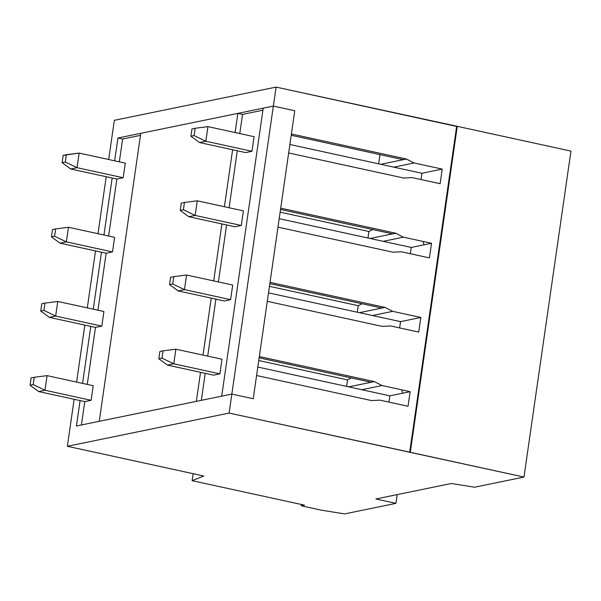 <?xml version="1.0" encoding="UTF-8"?>
<svg xmlns="http://www.w3.org/2000/svg" width="601" height="601" viewBox="0 0 601 601"><rect width="100%" height="100%" fill="white"/><g stroke="black" fill="none" stroke-linecap="round" stroke-linejoin="round"><path stroke-width="0.9" d="M270.022 282.35L277.978 227.148L270.022 282.35L385.038 307.419L392.746 311.356L372.462 315.517L392.746 311.356L420.835 317.478L392.746 311.356L385.038 307.419L381.868 308.065L269.834 283.649L381.868 308.065L359.421 312.678L385.038 307.419L270.022 282.35M368.916 231.505L367.977 238.026L368.916 231.505L280.134 212.161L368.916 231.505L372.658 229.537L368.916 231.505M370.111 238.492L392.558 233.879L280.524 209.464L392.558 233.879L370.111 238.492M280.712 208.156L288.668 152.954L280.712 208.156L395.728 233.226L403.436 237.17L383.153 241.332L403.436 237.17L431.526 243.285L403.436 237.17L395.728 233.226L392.558 233.879L395.728 233.226L280.712 208.156M401.333 251.774L429.414 257.889L401.333 251.774L392.994 252.21L277.978 227.148L392.994 252.21L401.333 251.774M410.333 253.735L411.242 247.454L431.526 243.285L429.414 257.889L431.526 243.285L411.242 247.454L410.333 253.735M397.208 494.6L395.946 503.353L344.606 513.9L395.946 503.353L375.888 498.98L451.313 483.489L474.542 487.216L523.974 477.059L474.542 487.216L451.313 483.489L375.888 498.98L395.946 503.353L397.208 494.6M570.95 151.099L523.974 477.059L570.95 151.099L457.271 126.323L410.295 452.283L523.974 477.059L229.109 413.067L67.365 446.28L203.777 476.015L192.14 480.672L304.489 505.156L301.319 505.802L321.377 510.174L344.606 513.9L321.377 510.174L301.319 505.802L301.507 504.502L301.319 505.802L304.489 505.156L192.14 480.672L203.777 476.015L67.365 446.28L229.109 413.067L231.851 394.076L76.44 425.996L80.098 400.582L76.44 425.996L231.851 394.076L253.246 398.741L256.589 375.52L371.613 400.589L379.952 400.146L408.034 406.268L410.145 391.664L382.056 385.542L361.772 389.711L382.056 385.542L374.348 381.605L371.178 382.259L259.144 357.835L371.178 382.259L348.73 386.864L374.348 381.605L259.332 356.536L267.287 301.334L259.332 356.536L374.348 381.605L382.056 385.542L410.145 391.664L389.861 395.834L410.145 391.664L408.034 406.268L379.952 400.146L371.613 400.589L256.589 375.52L253.246 398.741L231.851 394.076L229.109 413.067L410.295 452.283L457.271 126.323L570.95 151.099M358.226 305.699L357.287 312.212L358.226 305.699L269.443 286.346L358.226 305.699L361.967 303.73L358.226 305.699M390.642 325.96L418.724 332.083L390.642 325.96L382.304 326.403L267.287 301.334L382.304 326.403L390.642 325.96M399.642 327.921L400.551 321.64L420.835 317.478L418.724 332.083L420.835 317.478L400.551 321.64L399.642 327.921M291.402 133.97L294.745 110.749L273.35 106.084L276.084 87.1L457.271 126.323L456.632 126.45L409.664 452.418L456.632 126.45L276.084 87.1L114.333 120.32L276.084 87.1L273.35 106.084L117.939 138.005L273.35 106.084L294.745 110.749L291.402 133.97L406.419 159.04L414.127 162.976L393.843 167.146L414.127 162.976L442.216 169.099L414.127 162.976L406.419 159.04L403.248 159.686L291.215 135.27L403.248 159.686L380.801 164.298L406.419 159.04L291.402 133.97M379.99 154.622L378.668 163.833L379.99 154.622M412.023 177.58L440.112 183.703L412.023 177.58L403.684 178.024L288.668 152.954L403.684 178.024L412.023 177.58M421.023 179.541L421.932 173.268L442.216 169.099L440.112 183.703L442.216 169.099L421.932 173.268L421.023 179.541M347.536 379.885L346.597 386.398L347.536 379.885L258.753 360.532L347.536 379.885L351.269 377.916L347.536 379.885M388.952 402.114L389.861 395.834L388.952 402.114M82.577 383.378L90.789 326.396L82.577 383.378M93.268 309.192L101.479 252.21L93.268 309.192M103.958 234.999L112.169 178.016L103.958 234.999M114.648 160.813L117.939 138.005L114.648 160.813M114.333 120.32L108.683 159.513L114.333 120.32M106.204 176.717L97.993 233.699L106.204 176.717M95.514 250.91L87.303 307.892L95.514 250.91M84.824 325.096L76.612 382.078L84.824 325.096M74.133 399.282L67.365 446.28L74.133 399.282M193.146 473.701L192.14 480.672L193.146 473.701M122.619 139.026L117.939 138.005L122.619 139.026L119.329 161.834L122.619 139.026L140.461 135.36L122.619 139.026M423.945 244.847L423.179 241.467M402.565 393.219L401.799 389.846M175.875 349.196L222.009 359.248L175.875 349.196L173.764 363.8L167.431 365.1L213.573 375.152L167.431 365.1L173.764 363.8L219.906 373.852L173.764 363.8L162.007 358.136L163.059 350.834L159.896 351.487L158.844 358.789L162.007 358.136L158.844 358.789L167.431 365.1L158.844 358.789L159.896 351.487L163.059 350.834L162.007 358.136L173.764 363.8L175.875 349.196L163.059 350.834L175.875 349.196M257.814 367.053L389.861 395.834L257.814 367.053M47.081 375.64L93.223 385.699L47.081 375.64L44.977 390.244L38.637 391.552L84.779 401.603L38.637 391.552L44.977 390.244L91.119 400.304L44.977 390.244L33.22 384.587L34.272 377.285L31.102 377.939L30.05 385.241L33.22 384.587L30.05 385.241L38.637 391.552L30.05 385.241L31.102 377.939L34.272 377.285L33.22 384.587L44.977 390.244L47.081 375.64L34.272 377.285L47.081 375.64M207.946 126.623L254.088 136.682L207.946 126.623L205.843 141.227L199.502 142.535L245.644 152.586L199.502 142.535L205.843 141.227L251.984 151.287L205.843 141.227L194.085 135.571L195.137 128.268L191.967 128.922L190.915 136.224L194.085 135.571L190.915 136.224L199.502 142.535L190.915 136.224L191.967 128.922L195.137 128.268L194.085 135.571L205.843 141.227L207.946 126.623L195.137 128.268L207.946 126.623M289.885 144.488L421.932 173.268L289.885 144.488M116.849 179.038L70.708 168.986L116.849 179.038L108.638 236.02L116.849 179.038L123.19 177.738L77.048 167.679L70.708 168.986L77.048 167.679L123.19 177.738L116.849 179.038M125.293 163.134L79.152 153.075L77.048 167.679L79.152 153.075L125.293 163.134L123.19 177.738L125.293 163.134M66.343 154.72L63.173 155.374L62.121 162.676L65.291 162.022L66.343 154.72L65.291 162.022L77.048 167.679L65.291 162.022L62.121 162.676L70.708 168.986L62.121 162.676L63.173 155.374L79.152 153.075L66.343 154.72M186.565 275.003L232.707 285.062L186.565 275.003L184.462 289.607L178.121 290.907L224.263 300.966L178.121 290.907L184.462 289.607L230.596 299.666L184.462 289.607L172.697 283.95L173.757 276.648L170.586 277.301L169.535 284.604L172.697 283.95L169.535 284.604L178.121 290.907L169.535 284.604L170.586 277.301L173.757 276.648L172.697 283.95L184.462 289.607L186.565 275.003L173.757 276.648L186.565 275.003M268.504 292.86L400.551 321.64L268.504 292.86M57.771 301.454L103.913 311.513L57.771 301.454L55.668 316.058L49.327 317.358L95.469 327.417L49.327 317.358L55.668 316.058L101.809 326.118L55.668 316.058L43.911 310.401L44.962 303.099L41.792 303.753L40.74 311.055L43.911 310.401L40.74 311.055L49.327 317.358L40.74 311.055L41.792 303.753L44.962 303.099L43.911 310.401L55.668 316.058L57.771 301.454L44.962 303.099L57.771 301.454M197.256 200.817L243.397 210.868L197.256 200.817L195.152 215.421L188.812 216.721L234.953 226.78L188.812 216.721L195.152 215.421L241.286 225.473L195.152 215.421L183.395 209.764L184.447 202.462L181.277 203.108L180.225 210.41L183.395 209.764L180.225 210.41L188.812 216.721L180.225 210.41L181.277 203.108L184.447 202.462L183.395 209.764L195.152 215.421L197.256 200.817L184.447 202.462L197.256 200.817M279.195 218.674L411.242 247.454L279.195 218.674M68.461 227.268L114.603 237.32L68.461 227.268L66.358 241.872L60.017 243.172L106.159 253.231L60.017 243.172L66.358 241.872L112.5 251.924L66.358 241.872L54.601 236.216L55.653 228.913L52.482 229.559L51.431 236.862L54.601 236.216L51.431 236.862L60.017 243.172L51.431 236.862L52.482 229.559L55.653 228.913L54.601 236.216L66.358 241.872L68.461 227.268L55.653 228.913L68.461 227.268M294.745 110.749L253.246 398.741L231.851 394.076L221.709 396.164L231.851 394.076L273.35 106.084L294.745 110.749L273.35 106.084L263.208 108.172L273.35 106.084L231.851 394.076L253.246 398.741L294.745 110.749M262.915 110.208L242.534 114.393L239.776 133.565L242.534 114.393L262.915 110.208M237.297 150.768L229.086 207.751L237.297 150.768M226.607 224.954L218.388 281.944L226.607 224.954M215.909 299.148L207.698 356.13L215.909 299.148M205.219 373.334L201.327 400.349L205.219 373.334M232.707 285.062L230.596 299.666L224.263 300.966L230.596 299.666L232.707 285.062M254.088 136.682L251.984 151.287L245.644 152.586L251.984 151.287L254.088 136.682M243.397 210.868L241.286 225.473L234.953 226.78L241.286 225.473L243.397 210.868M222.009 359.248L219.906 373.852L213.573 375.152L219.906 373.852L222.009 359.248M87.258 384.4L95.469 327.417L87.258 384.4M81.413 424.975L84.779 401.603L81.413 424.975M93.223 385.699L91.119 400.304L84.779 401.603L91.119 400.304L93.223 385.699M114.603 237.32L112.5 251.924L106.159 253.231L97.948 310.214L106.159 253.231L112.5 251.924L114.603 237.32M103.913 311.513L101.809 326.118L95.469 327.417L101.809 326.118L103.913 311.513M196.354 401.37L99.255 421.309L196.354 401.37L200.539 372.312L196.354 401.37M140.754 133.317L237.853 113.379L242.534 114.393L237.853 113.379L140.754 133.317L99.255 421.309L140.754 133.317M203.018 355.108L211.229 298.126L203.018 355.108M213.708 280.922L221.919 223.94L213.708 280.922M224.398 206.729L232.61 149.747L224.398 206.729M235.096 132.543L237.853 113.379L235.096 132.543M263.208 108.172L221.709 396.164L263.208 108.172"/></g></svg>
